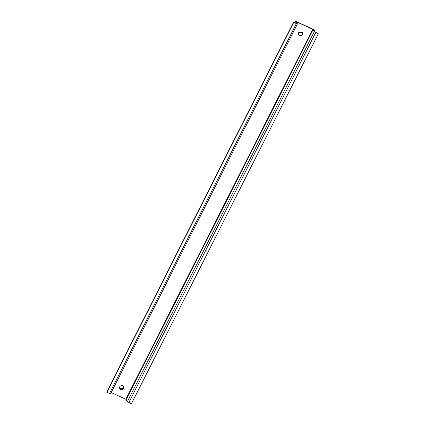 <?xml version="1.0" encoding="UTF-8"?>
<svg xmlns="http://www.w3.org/2000/svg" width="425" height="425" viewBox="0 0 425 425"><rect width="100%" height="100%" fill="white"/><g stroke="black" fill="none" stroke-linecap="round" stroke-linejoin="round"><path stroke-width="0.64" d="M298.663 34.367A2.183 2.098 151.4 0 0 302.43 34.069L302.483 32.279M302.584 34.356L302.563 32.417L298.717 32.571A2.183 2.098 151.4 0 0 300.672 35.583A2.183 2.098 151.4 0 0 302.584 34.356M296.538 21.872L297.404 23.975L293.712 22.472L296.289 23.359L295.178 21.25L296.384 21.59L312.556 29.038L314.165 30.063L315.265 32.077L318.314 33.809L314.261 31.689L312.71 29.32L296.538 21.872L296.416 22.121M312.71 29.32L125.837 399.261L111.228 392.535M119.792 386.782A2.183 2.098 151.4 0 0 121.747 389.789A2.183 2.098 151.4 0 0 123.643 386.628A2.183 2.098 151.4 0 0 119.792 386.782M119.738 388.572L123.505 388.28L123.558 386.49M125.837 399.261L127.394 401.63L131.442 403.75L318.314 33.809M110.521 393.858L106.686 392.132L293.558 22.19M293.712 22.472L106.84 392.413M313.108 29.575L126.241 399.521M295.184 21.319L294.52 22.631M314.261 31.689L127.394 401.63M296.31 23.672L109.443 393.614M315.711 32.608L128.844 402.549M295.178 21.25L294.488 22.615M297.404 23.975L110.532 393.917"/></g></svg>

